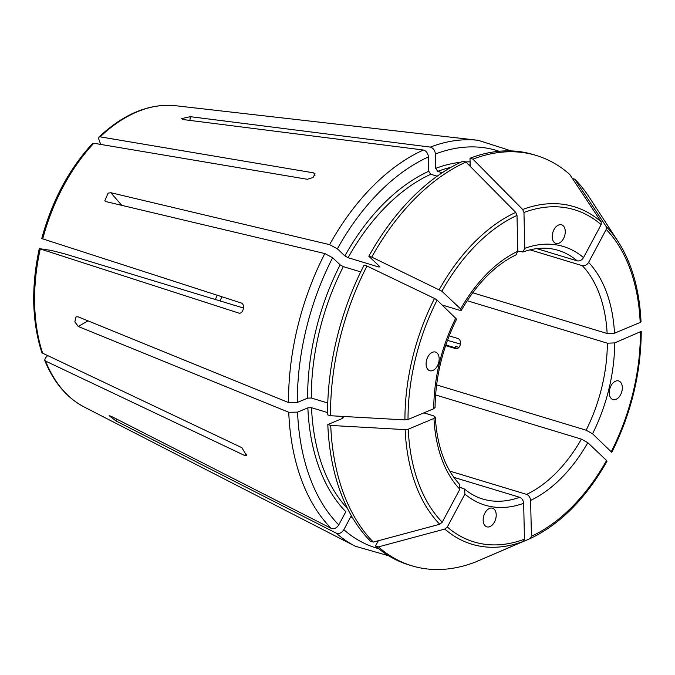 <?xml version="1.0" encoding="UTF-8"?>
<svg xmlns="http://www.w3.org/2000/svg" width="675" height="675" viewBox="0 0 675 675"><rect width="100%" height="100%" fill="white"/><g stroke="black" fill="none" stroke-linecap="round" stroke-linejoin="round"><path stroke-width="1.01" d="M41.774 238.562L241.279 303.007C245.548 304.391 243.093 314.474 238.823 313.082L39.319 248.636L51.275 250.425L64.564 253.817L243.548 308.036M239.119 313.158L238.823 313.082A969.308 65.559 13.7 0 0 239.33 313.183M449.179 335.863L457.726 338.453C462.772 339.972 460.316 350.047 455.271 348.528L445.635 345.608M455.785 348.629L455.271 348.528A969.308 65.559 13.7 0 0 456.157 348.637M116.842 419.167A969.308 717.415 -46.6 0 0 116.159 421.031L336.26 533.166C339.171 534.119 341.702 532.963 343.853 529.698L350.89 516.518A192.299 121.281 -73.1 0 0 352.772 518.122M116.159 421.031L109.156 415.724L111.08 416.23L331.18 528.365A213.452 134.62 -73.1 0 1 288.748 412.265L78.292 326.498L74.849 321.848L76.03 316.879L78.064 316.803L288.529 402.562A213.452 134.62 -73.1 0 1 324.835 253.555L332.615 257.732L340.116 264.836L343.322 266.625L360.703 271.89M516.054 254.779L517.835 251.252L516.999 215.393L515.734 212.397L465.969 162.042A214.388 135.211 -73.1 0 0 371.756 257.116L368.828 256.23L379.62 266.448L378.962 267.064L348.081 257.707L344.883 255.918L337.373 248.813L329.594 244.645L110.886 192.721L108.101 193.134L104.794 200.838L106.127 201.639L324.835 253.555M336.26 533.166A213.452 134.62 -73.1 0 0 355.252 546.218L84.139 406.974A158.439 99.925 -73.1 0 1 45.52 361.049L244.797 455.557L246.544 455.617L241.928 447.711L42.652 353.202L41.766 352.232M447.474 340.352L460.553 344.107M100.702 144.408L98.727 139.008L98.904 137.152L100.162 136.848A158.439 99.925 -73.1 0 1 174.842 105.638L410.214 132.545M100.162 136.848L313.681 172.884L315.082 173.804L313.065 177.517L307.336 179.288L93.817 143.252L92.526 143.589M442.235 172.732L437.721 171.366L435.738 168.353L435.409 154.01C434.911 150.297 433.223 147.994 430.338 147.099L190.325 116.674L181.558 118.606L183.372 119.585L423.377 150.01C426.262 150.905 427.958 153.208 428.448 156.912L428.777 171.256L430.768 174.268L437.181 176.209M371.756 257.116L441.872 291.203L460.637 308.956L461.295 310.213L459.321 310.196L442.319 305.041M536.752 248.611L577.285 260.887C579.749 261.267 581.833 260.17 583.521 257.597L601.121 224.64L601.206 221.864L569.692 174.386A214.388 135.211 -73.1 0 0 536.22 155.453A214.388 135.211 -73.1 0 0 472.93 159.14L522.695 209.486L523.96 212.482L524.787 248.341L522.796 251.969L517.826 251.058M641.022 321.637C639.478 289.727 631.834 263.031 618.097 241.549L589.672 197.834A214.388 135.211 -73.1 0 0 574.771 179.187L606.285 226.665L606.201 229.449L588.6 262.406C586.913 264.971 584.828 266.068 582.356 265.697L530.027 249.843M640.87 321.3L640.187 322.456L614.478 333.205L607.137 333.492L472.686 292.764M641.242 331.358L614.697 342.908L607.357 343.187L467.167 300.721M611.769 452.326L592.557 433.78L586.153 430.203L436.59 384.893M221.754 296.713A129.938 81.945 -73.1 0 1 220.151 300.949M449.795 471.099L526.635 494.378A129.938 81.945 106.9 0 0 581.394 439.121L435.577 394.942M460.409 487.502L464.476 489.012C470.07 493.687 476.137 497.028 482.684 499.011A129.938 81.945 106.9 0 0 519.674 497.289L453.828 477.343M459.616 484.431L459.835 489.248L442.235 522.205L439.737 524.256L373.359 542.076A214.388 135.211 -73.1 0 1 330.733 425.436L405.152 429.621L408.248 429.199L433.958 418.449L435.223 417.142L433.578 415.825L423.849 412.881M217.063 295.203A136.882 86.324 -73.1 0 1 215.435 299.523M611.044 385.754A9.745 6.143 -73.1 0 1 618.629 380.936A9.745 6.143 -73.1 0 1 621.683 392.04A9.745 6.143 -73.1 0 1 612.984 399.583A9.745 6.143 -73.1 0 1 611.044 385.754M339.753 416.256L342.411 417.057L343.229 417.724L342.596 418.373L327.814 424.55A214.388 135.211 -73.1 0 0 370.44 541.19L373.359 542.076M307.859 407.843A192.299 121.281 -73.1 0 0 345.819 511.709L338.774 524.897A207.664 130.967 -73.1 0 1 297.574 412.147L307.859 407.843L311.529 407.7L327.586 412.568M297.574 412.147L288.748 412.265M338.774 524.897C336.623 528.154 334.091 529.31 331.18 528.365M330.733 425.436L327.814 424.55M45.52 361.049L44.668 360.163L45.385 357.919L47.697 355.59M574.771 179.187L572.408 178.478M378.321 540.742L375.519 545.991A214.388 135.211 -73.1 0 0 408.983 564.933L411.91 565.819A214.388 135.211 -73.1 0 1 378.439 546.877L375.519 545.991M464.476 489.012L464.915 494.058L447.314 527.015L444.817 529.057L378.439 546.877M519.674 497.289C521.994 498.336 523.319 500.344 523.648 503.314L524.475 539.173L523.327 541.434L475.2 562.132A214.388 135.211 -73.1 0 1 411.91 565.819M484.928 513.017A9.745 6.143 -73.1 0 1 492.514 508.191A9.745 6.143 -73.1 0 1 495.568 519.303A9.745 6.143 -73.1 0 1 486.861 526.846A9.745 6.143 -73.1 0 1 484.928 513.017M472.93 159.14L470.002 158.254A214.388 135.211 -73.1 0 1 533.301 154.567L536.22 155.453M470.002 158.254L470.188 166.312M553.989 229.627A9.745 6.143 -73.1 0 1 561.575 224.809A9.745 6.143 -73.1 0 1 564.629 235.913A9.745 6.143 -73.1 0 1 555.922 243.456A9.745 6.143 -73.1 0 1 553.989 229.627M526.635 494.378C528.947 495.433 530.272 497.441 530.601 500.403L531.436 536.262L530.288 538.523L482.043 559.187M581.394 439.121L587.798 442.69L606.563 460.451L606.732 461.388M607.011 461.261C585.816 498.479 560.258 524.23 530.322 538.507L530.288 538.523M368.828 256.23A214.388 135.211 -73.1 0 1 463.042 161.156L465.969 162.042M379.62 266.448L379.949 267.072M434.995 407.481L433.738 408.746L408.021 419.496L404.933 419.918L330.514 415.733L327.586 414.847A214.388 135.211 -73.1 0 1 364.07 265.148L366.989 266.034L434.531 298.451L437.113 300.122L456.545 319.115M330.514 415.733A214.388 135.211 -73.1 0 1 366.989 266.034M288.529 402.562L297.346 402.443L307.631 398.149L311.302 398.005A189.7 119.644 -73.1 0 1 343.322 266.625M327.763 402.992L311.302 398.005M427.866 356.889A9.745 6.143 -73.1 0 1 435.459 352.063A9.745 6.143 -73.1 0 1 438.514 363.175A9.745 6.143 -73.1 0 1 429.806 370.718A9.745 6.143 -73.1 0 1 427.866 356.889M458.865 347.38L455.684 346.41A9.745 6.143 -73.1 0 1 454.722 347.625M457.287 348.401L445.863 344.942M42.702 238.967A158.439 99.925 -73.1 0 1 65.095 183.127A158.439 99.925 -73.1 0 1 93.817 143.252M42.652 353.202A158.439 99.925 -73.1 0 1 40.247 249.05M329.594 244.645A213.452 134.62 -73.1 0 1 423.377 150.01M430.338 147.099A213.452 134.62 -73.1 0 1 478.221 140.316L355.286 126.259M577.285 260.887A129.938 81.945 106.9 0 0 558.031 250.307C547.087 246.991 535.342 247.565 522.796 252.02M607.137 333.492A129.938 81.945 106.9 0 0 582.356 265.697M586.153 430.203A129.938 81.945 106.9 0 0 607.357 343.187M611.322 451.533A173.534 109.443 106.9 0 0 640.415 332.159M592.557 433.78A135.135 85.227 106.9 0 0 614.697 342.908M405.152 429.621A176.344 111.215 106.9 0 0 439.737 524.256M347.633 508.714A189.7 119.644 -73.1 0 1 311.529 407.7M342.411 417.057A189.7 119.644 106.9 0 0 342.47 418.424M433.958 418.449A135.135 85.227 106.9 0 0 459.835 489.248M408.248 429.199A173.534 109.443 106.9 0 0 442.235 522.205M618.097 241.549A176.344 111.215 106.9 0 0 606.285 226.665M640.187 322.456A173.534 109.443 106.9 0 0 606.201 229.449M614.478 333.205A135.135 85.227 106.9 0 0 588.6 262.406M444.817 529.057A176.344 111.215 106.9 0 0 523.327 541.434M378.692 548.682A207.664 130.967 -73.1 0 1 343.853 529.698M464.915 494.058A135.135 85.227 106.9 0 0 523.648 503.314M447.314 527.015A173.534 109.443 106.9 0 0 524.475 539.173M601.206 221.864A176.344 111.215 106.9 0 0 522.695 209.486M435.738 168.353A192.299 121.281 -73.1 0 1 460.561 162.312M465.607 161.932A192.299 121.281 -73.1 0 1 470.087 161.857M435.409 154.01A207.664 130.967 -73.1 0 1 499.078 151.268M437.721 171.366A189.7 119.644 -73.1 0 1 451.069 167.29M468.88 164.995A189.7 119.644 -73.1 0 1 470.154 164.97M601.121 224.64A173.534 109.443 106.9 0 0 523.96 212.482M583.521 257.597A135.135 85.227 106.9 0 0 524.787 248.341M530.601 500.403A135.135 85.227 106.9 0 0 587.798 442.69M531.436 536.262A173.534 109.443 106.9 0 0 606.563 460.451M515.734 212.397A176.344 111.215 106.9 0 0 439.29 289.533M344.883 255.918A192.299 121.281 -73.1 0 1 428.777 171.256M337.373 248.813A207.664 130.967 -73.1 0 1 428.448 156.912M379.418 266.254A189.7 119.644 106.9 0 0 378.962 267.064M348.081 257.707A189.7 119.644 -73.1 0 1 430.768 174.268M516.999 215.393A173.534 109.443 106.9 0 0 441.872 291.203M517.835 251.252A135.135 85.227 106.9 0 0 460.637 308.956M434.531 298.451A176.344 111.215 106.9 0 0 404.933 419.918M297.346 402.443A207.664 130.967 -73.1 0 1 332.615 257.732M307.631 398.149A192.299 121.281 -73.1 0 1 340.116 264.836M455.878 317.874A135.135 85.227 106.9 0 0 433.738 408.746M437.113 300.122A173.534 109.443 106.9 0 0 408.021 419.496M110.886 192.721A969.308 226.201 -151.9 0 0 121.863 205.377M315.014 175.365A969.308 483.519 -135.3 0 0 313.681 172.884M190.325 116.674A969.308 667.237 -112.7 0 0 189.877 120.412M244.797 455.557A969.308 576.239 -20.1 0 0 246.907 453.997M88.012 320.853A969.308 347.338 -1.3 0 0 78.292 326.498M39.277 248.645C31.101 286.799 31.919 321.325 41.732 352.223M641.25 331.366C640.98 373.207 631.159 413.53 611.786 452.326M435.291 417.099C437.155 446.513 445.281 468.948 459.675 484.431M84.139 406.974C66.8 397.845 53.637 382.252 44.643 360.197M355.252 546.218L388.682 555.778M511.329 150.913L478.221 140.316M174.825 105.629C148.897 103.435 123.592 113.932 98.888 137.109M516.105 254.821C495.163 264.997 476.913 283.483 461.346 310.281M435.071 407.514C435.459 377.013 442.64 347.541 456.621 319.115M41.749 238.528C52.076 200.753 68.993 169.104 92.483 143.572"/></g></svg>
